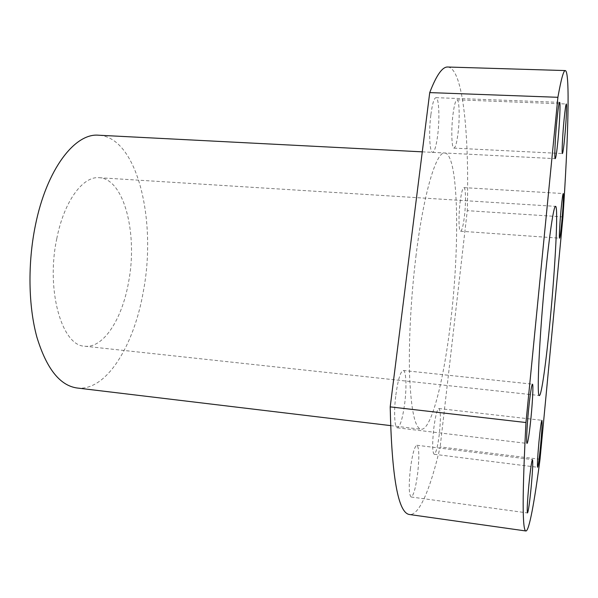 <?xml version="1.0" encoding="UTF-8"?>
<svg xmlns="http://www.w3.org/2000/svg" width="598" height="598" viewBox="0 0 598 598"><rect width="100%" height="100%" fill="white"/><g stroke="black" fill="none" stroke-linecap="round" stroke-linejoin="round"><path stroke-width="0.45" stroke-dasharray="2.99 2.24" d="M77.015 387.99C106.205 391.555 133.967 345.831 143.303 291.585C156.938 221.058 137.592 137.226 98.64 135.215M416.111 254.905C410.886 296.914 408.471 343.79 409.652 377.069C411.207 410.759 415.027 428.153 421.112 429.267C431.479 430.485 444.179 378.863 450.855 319.967C460.034 243.371 458.546 153.963 444.755 152.998C436.413 151.227 423.795 192.272 416.111 254.905M452.948 114.779C454.181 105.218 455.541 100.232 457.022 99.829C459.376 99.455 459.899 118.157 458.061 132.95C456.85 142.563 455.482 147.616 453.957 148.117C451.662 148.67 451.034 129.983 452.948 114.779M410.355 469.056C412.366 454.151 414.549 446.213 416.888 445.256C419.123 447.409 419.4 456.633 417.718 472.928C415.76 487.781 413.569 495.802 411.14 496.998C408.912 494.957 408.651 485.643 410.355 469.056M430.889 114.607C432.354 103.753 434.036 98.109 435.935 97.661C438.954 97.272 439.851 118.426 437.691 135.141C436.256 146.054 434.559 151.795 432.601 152.363C429.678 152.976 428.624 131.844 430.889 114.607M460.064 202.685C461.267 193.102 462.546 188.086 463.899 187.623C465.775 187.361 466.044 202.804 464.467 215.983C463.286 225.588 462 230.671 460.61 231.224C458.763 231.613 458.427 216.177 460.064 202.685M433.722 428.781C435.359 416.081 437.078 409.331 438.88 408.524C440.689 410.534 440.846 418.959 439.358 433.804C437.758 446.467 436.024 453.291 434.163 454.271C432.354 452.365 432.205 443.873 433.722 428.781M395.854 395.009C398.029 379.521 400.496 371.343 403.246 370.476C406.124 370.446 406.819 386.786 404.764 402.955C402.663 418.413 400.182 426.703 397.319 427.817C394.508 427.981 393.708 411.603 395.854 395.009M56.773 238.699C64.031 201.212 82.905 175.962 99.186 177.703C124.362 178.75 137.966 234.506 128.503 282.54C122.089 319.093 103.469 348.477 84.767 346.212C61.998 346.107 45.725 290.426 56.773 238.699M540.024 459.271L440.15 446.908C430.799 487.467 419.497 515.775 409.481 514.512M562.965 216.895L467.277 210.66L440.15 446.908M447.775 67.021C463.151 68.202 469.325 134.856 467.277 210.66M390.561 425.604L421.112 429.267M457.022 99.829L566.313 104M416.888 445.256L532.489 459.593M435.935 97.661L559.608 102.34M463.899 187.623L563.256 193.543M438.88 408.524L541.9 420.304M403.246 370.476L532.467 384.163M99.186 177.703L555.557 206.355M84.767 346.212L539.366 395.517M397.319 427.817L527.07 443.424M434.163 454.271L537.624 467.277M460.61 231.224L559.579 238.183M432.601 152.363L555.228 158.657M411.14 496.998L527.496 512.942M453.957 148.117L562.419 153.551M422.285 151.847L444.755 152.998"/><path stroke-width="0.9" d="M422.285 151.847L98.64 135.215C74.914 132.831 46.562 169.271 35.342 225.603C27.62 263.412 28.353 306.034 36.859 337.048C46.457 368.54 59.837 385.523 77.015 387.99L390.561 425.604M564.101 119.436C565.073 109.598 565.813 104.456 566.313 104C567.098 103.566 566.142 122.695 564.662 137.884C563.69 147.766 562.942 152.983 562.419 153.551C561.642 154.194 562.561 135.081 564.101 119.436M528.909 484.485C530.463 469.071 531.659 460.774 532.489 459.593C533.095 461.604 532.631 470.992 531.106 487.766C529.574 503.097 528.37 511.492 527.496 512.942C526.883 511.073 527.354 501.587 528.909 484.485M556.94 119.906C558.076 108.709 558.966 102.849 559.608 102.34C560.618 101.869 559.631 123.569 557.919 140.799C556.798 152.056 555.901 158.007 555.228 158.657C554.234 159.404 555.168 137.712 556.94 119.906M561.111 209.091C562.075 199.254 562.793 194.073 563.256 193.543C563.877 193.199 563.039 208.941 561.739 222.456C560.782 232.308 560.064 237.548 559.579 238.183C558.958 238.677 559.78 222.934 561.111 209.091M539 441.361C540.293 428.288 541.265 421.269 541.9 420.304C542.371 422.203 541.915 430.769 540.547 446.003C539.261 459.025 538.29 466.119 537.624 467.277C537.146 465.498 537.602 456.865 539 441.361M528.55 409.899C530.202 393.828 531.51 385.254 532.467 384.163C533.423 383.916 532.669 400.615 531.024 417.344C529.402 433.348 528.079 442.042 527.07 443.424C526.128 443.836 526.845 427.099 528.55 409.899M545.167 277.801C549.3 234.969 553.763 205.391 555.557 206.355C558.457 206.086 555.303 266.798 550.1 320.58C546.236 361.476 541.482 395.958 539.366 395.517C536.556 398.029 539.321 337.093 545.167 277.801M525.963 422.532L557.897 97.302C561.126 79.205 563.593 70.295 565.304 70.571C570.208 71.513 568.167 139.573 562.965 216.895L540.024 459.271C534.545 501.318 529.14 531.263 525.904 530.979C522.241 530.718 522.256 494.568 525.963 422.532L390.202 406.879L429.73 92.6C436.413 75.176 442.423 66.655 447.775 67.021L565.304 70.571M525.904 530.979L409.481 514.512C398.163 513.084 391.735 477.211 390.202 406.879M557.897 97.302L429.73 92.6"/></g></svg>

